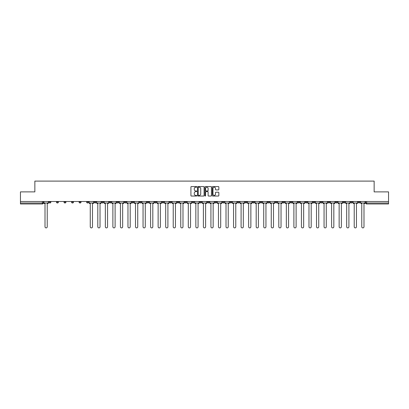 <?xml version="1.0" encoding="UTF-8"?>
<svg xmlns="http://www.w3.org/2000/svg" width="409" height="409" viewBox="0 0 409 409"><rect width="100%" height="100%" fill="white"/><g stroke="black" fill="none" stroke-linecap="round" stroke-linejoin="round"><path stroke-width="0.61" d="M196.765 186.887A0.332 0.332 0 0 0 196.432 186.555L191.392 186.555A0.475 0.475 0 0 0 190.916 187.031L190.916 195.574A0.475 0.475 0 0 0 191.392 196.049L196.432 196.049A0.332 0.332 0 0 0 196.765 195.717A0.332 0.332 0 0 0 196.432 195.384L195.778 195.384A1.518 1.518 0 0 1 194.26 193.866L194.26 193.15A1.518 1.518 0 0 1 195.778 191.632L196.432 191.632A0.332 0.332 0 0 0 196.765 191.3A0.332 0.332 0 0 0 196.432 190.967L195.778 190.967A1.518 1.518 0 0 1 194.26 189.449L194.26 188.738A1.518 1.518 0 0 1 195.778 187.22L196.432 187.22A0.332 0.332 0 0 0 196.765 186.887M297.808 201.504L297.808 202.036L299.741 202.036A0.966 0.966 0 0 1 298.774 203.002A0.966 0.966 0 0 1 297.808 202.036L297.808 201.504M252.558 201.504L252.558 202.036L254.49 202.036A0.966 0.966 0 0 1 253.524 203.002A0.966 0.966 0 0 1 252.558 202.036L252.558 201.504M245.011 201.504L245.011 202.036L246.949 202.036A0.966 0.966 0 0 1 245.978 203.002A0.966 0.966 0 0 1 245.011 202.036L245.011 201.504M199.761 201.504L199.761 202.036L201.698 202.036A0.966 0.966 0 0 1 200.727 203.002A0.966 0.966 0 0 1 199.761 202.036L199.761 201.504M184.679 201.504L184.679 202.036L186.611 202.036A0.966 0.966 0 0 1 185.645 203.002A0.966 0.966 0 0 1 184.679 202.036L184.679 201.504M169.597 202.036L169.597 201.504L169.597 202.036A0.966 0.966 0 0 0 170.563 203.002A0.966 0.966 0 0 1 169.597 202.036L171.529 202.036A0.966 0.966 0 0 1 170.563 203.002M162.051 201.504L162.051 202.036L163.989 202.036A0.966 0.966 0 0 1 163.022 203.002A0.966 0.966 0 0 1 162.051 202.036L162.051 201.504M154.51 202.036L154.51 201.504L154.51 202.036A0.966 0.966 0 0 0 155.476 203.002A0.966 0.966 0 0 1 154.51 202.036L156.442 202.036A0.966 0.966 0 0 1 155.476 203.002A0.966 0.966 0 0 0 156.442 202.036L156.442 201.504L156.442 202.036M146.969 202.036L146.969 201.504L146.969 202.036A0.966 0.966 0 0 0 147.935 203.002A0.966 0.966 0 0 1 146.969 202.036L148.902 202.036A0.966 0.966 0 0 1 147.935 203.002M131.887 202.036L131.887 201.504L131.887 202.036A0.966 0.966 0 0 0 132.853 203.002A0.966 0.966 0 0 1 131.887 202.036L133.82 202.036A0.966 0.966 0 0 1 132.853 203.002A0.966 0.966 0 0 0 133.82 202.036L133.82 201.504L133.82 202.036M116.8 201.504L116.8 202.036L118.738 202.036A0.966 0.966 0 0 1 117.766 203.002A0.966 0.966 0 0 1 116.8 202.036L116.8 201.504M109.259 202.036L109.259 201.504L109.259 202.036A0.966 0.966 0 0 0 110.225 203.002A0.966 0.966 0 0 1 109.259 202.036L111.192 202.036A0.966 0.966 0 0 1 110.225 203.002M101.718 202.036L101.718 201.504L101.718 202.036A0.966 0.966 0 0 0 102.685 203.002A0.966 0.966 0 0 1 101.718 202.036L103.651 202.036A0.966 0.966 0 0 1 102.685 203.002M94.177 202.036L94.177 201.504L94.177 202.036A0.966 0.966 0 0 0 95.144 203.002A0.966 0.966 0 0 1 94.177 202.036L96.11 202.036A0.966 0.966 0 0 1 95.144 203.002M86.636 202.036L86.636 201.504L86.636 202.036A0.966 0.966 0 0 0 87.603 203.002A0.966 0.966 0 0 1 86.636 202.036L88.569 202.036A0.966 0.966 0 0 1 87.603 203.002A0.966 0.966 0 0 0 88.569 202.036L88.569 201.504L88.569 202.036M79.09 201.504L79.09 202.036L81.028 202.036A0.966 0.966 0 0 1 80.062 203.002A0.966 0.966 0 0 1 79.09 202.036L79.09 201.504M71.549 201.504L71.549 202.036L73.487 202.036A0.966 0.966 0 0 1 72.516 203.002A0.966 0.966 0 0 1 71.549 202.036L71.549 201.504M48.927 201.504L48.927 202.036L50.859 202.036A0.966 0.966 0 0 1 49.893 203.002A0.966 0.966 0 0 1 48.927 202.036L48.927 201.504M218.37 189.904A0.475 0.475 0 0 0 218.841 189.428L218.841 187.031A0.475 0.475 0 0 0 218.37 186.555L212.767 186.555A0.475 0.475 0 0 0 212.297 187.031L212.297 195.574A0.475 0.475 0 0 0 212.767 196.049L218.37 196.049A0.475 0.475 0 0 0 218.841 195.574L218.841 192.68A0.475 0.475 0 0 0 218.37 192.204L215.972 192.204A0.475 0.475 0 0 0 215.497 192.68L215.497 194.111A1.268 1.268 0 0 1 214.229 195.384A1.268 1.268 0 0 1 212.961 194.111L212.961 188.488A1.268 1.268 0 0 1 214.229 187.22A1.268 1.268 0 0 1 215.497 188.488L215.497 189.428A0.475 0.475 0 0 0 215.972 189.904L218.37 189.904M20.45 201.504L20.45 191.882L34.857 191.882L34.857 181.1L374.143 181.1L374.143 191.882L388.55 191.882L388.55 201.504L20.45 201.504L20.45 203.002L43.318 203.002L43.318 201.504L43.318 203.002A0.966 0.966 0 0 1 42.352 203.968L20.45 203.968L20.45 203.002M204.086 187.031A0.475 0.475 0 0 0 203.61 186.555L198.012 186.555A0.475 0.475 0 0 0 197.537 187.031L197.537 195.574A0.475 0.475 0 0 0 198.012 196.049L203.61 196.049A0.475 0.475 0 0 0 204.086 195.574L204.086 187.031M205.39 186.555L210.988 186.555A0.475 0.475 0 0 1 211.463 187.031L211.463 195.574A0.475 0.475 0 0 1 210.988 196.049L208.595 196.049A0.475 0.475 0 0 1 208.12 195.574L208.12 192.107A0.475 0.475 0 0 0 207.644 191.632L206.054 191.632A0.475 0.475 0 0 0 205.579 192.107L205.579 195.717A0.332 0.332 0 0 1 205.246 196.049A0.332 0.332 0 0 1 204.914 195.717L204.914 187.031A0.475 0.475 0 0 1 205.39 186.555M365.682 201.504L365.682 203.002L388.55 203.002L388.55 203.968L366.648 203.968A0.966 0.966 0 0 1 365.682 203.002M388.55 201.504L388.55 203.002M360.073 201.504L360.073 202.036A0.966 0.966 0 0 1 359.107 203.002A0.966 0.966 0 0 1 358.141 202.036A0.966 0.966 0 0 0 359.107 203.002A0.966 0.966 0 0 0 360.073 202.036L358.141 202.036L358.141 201.504M352.532 201.504L352.532 202.036A0.966 0.966 0 0 1 351.566 203.002A0.966 0.966 0 0 1 350.6 202.036L352.532 202.036M350.6 201.504L350.6 202.036M344.991 201.504L344.991 202.036A0.966 0.966 0 0 1 344.025 203.002A0.966 0.966 0 0 1 343.059 202.036L344.991 202.036M343.059 201.504L343.059 202.036M337.451 202.036L337.451 201.504L337.451 202.036A0.966 0.966 0 0 1 336.484 203.002A0.966 0.966 0 0 1 335.513 202.036L337.451 202.036A0.966 0.966 0 0 1 336.484 203.002M335.513 201.504L335.513 202.036M329.91 201.504L329.91 202.036A0.966 0.966 0 0 1 328.938 203.002A0.966 0.966 0 0 1 327.972 202.036A0.966 0.966 0 0 0 328.938 203.002M327.972 201.504L327.972 202.036L329.91 202.036M322.364 201.504L322.364 202.036A0.966 0.966 0 0 1 321.397 203.002A0.966 0.966 0 0 1 320.431 202.036L322.364 202.036A0.966 0.966 0 0 1 321.397 203.002M320.431 201.504L320.431 202.036M314.823 201.504L314.823 202.036A0.966 0.966 0 0 1 313.856 203.002A0.966 0.966 0 0 1 312.89 202.036A0.966 0.966 0 0 0 313.856 203.002M312.89 201.504L312.89 202.036L314.823 202.036M307.282 201.504L307.282 202.036A0.966 0.966 0 0 1 306.315 203.002A0.966 0.966 0 0 1 305.349 202.036L307.282 202.036M305.349 201.504L305.349 202.036M299.741 201.504L299.741 202.036A0.966 0.966 0 0 1 298.774 203.002M292.2 201.504L292.2 202.036A0.966 0.966 0 0 1 291.234 203.002A0.966 0.966 0 0 1 290.262 202.036L292.2 202.036M290.262 201.504L290.262 202.036M284.654 201.504L284.654 202.036A0.966 0.966 0 0 1 283.688 203.002A0.966 0.966 0 0 1 282.721 202.036L284.654 202.036M282.721 201.504L282.721 202.036M277.113 201.504L277.113 202.036A0.966 0.966 0 0 1 276.147 203.002A0.966 0.966 0 0 1 275.18 202.036L277.113 202.036M275.18 201.504L275.18 202.036M269.572 201.504L269.572 202.036A0.966 0.966 0 0 1 268.606 203.002A0.966 0.966 0 0 1 267.639 202.036L269.572 202.036M267.639 201.504L267.639 202.036M262.031 201.504L262.031 202.036A0.966 0.966 0 0 1 261.065 203.002A0.966 0.966 0 0 1 260.098 202.036L262.031 202.036M260.098 201.504L260.098 202.036M254.49 201.504L254.49 202.036M246.949 201.504L246.949 202.036L246.949 201.504M239.403 201.504L239.403 202.036A0.966 0.966 0 0 1 238.437 203.002A0.966 0.966 0 0 1 237.471 202.036L239.403 202.036A0.966 0.966 0 0 1 238.437 203.002M237.471 201.504L237.471 202.036M231.862 201.504L231.862 202.036A0.966 0.966 0 0 1 230.896 203.002A0.966 0.966 0 0 1 229.93 202.036L231.862 202.036M229.93 201.504L229.93 202.036M224.321 201.504L224.321 202.036A0.966 0.966 0 0 1 223.355 203.002A0.966 0.966 0 0 1 222.389 202.036L224.321 202.036M222.389 201.504L222.389 202.036M216.78 201.504L216.78 202.036A0.966 0.966 0 0 1 215.814 203.002A0.966 0.966 0 0 1 214.848 202.036L216.78 202.036M214.848 201.504L214.848 202.036M209.239 201.504L209.239 202.036A0.966 0.966 0 0 1 208.273 203.002A0.966 0.966 0 0 1 207.302 202.036L209.239 202.036M207.302 201.504L207.302 202.036M201.698 201.504L201.698 202.036A0.966 0.966 0 0 1 200.727 203.002M194.152 201.504L194.152 202.036A0.966 0.966 0 0 1 193.186 203.002A0.966 0.966 0 0 1 192.22 202.036L194.152 202.036M192.22 201.504L192.22 202.036M186.611 202.036L186.611 201.504L186.611 202.036A0.966 0.966 0 0 1 185.645 203.002M179.07 201.504L179.07 202.036A0.966 0.966 0 0 1 178.104 203.002A0.966 0.966 0 0 1 177.138 202.036A0.966 0.966 0 0 0 178.104 203.002A0.966 0.966 0 0 0 179.07 202.036L177.138 202.036L177.138 201.504M171.529 201.504L171.529 202.036L171.529 201.504M163.989 201.504L163.989 202.036A0.966 0.966 0 0 1 163.022 203.002M148.902 201.504L148.902 202.036L148.902 201.504M141.361 201.504L141.361 202.036A0.966 0.966 0 0 1 140.394 203.002A0.966 0.966 0 0 1 139.428 202.036A0.966 0.966 0 0 0 140.394 203.002A0.966 0.966 0 0 0 141.361 202.036L141.361 201.504M139.428 201.504L139.428 202.036L141.361 202.036M124.346 201.504L124.346 202.036L126.279 202.036L126.279 201.504L126.279 202.036A0.966 0.966 0 0 1 125.312 203.002A0.966 0.966 0 0 1 124.346 202.036A0.966 0.966 0 0 0 125.312 203.002M118.738 202.036L118.738 201.504L118.738 202.036A0.966 0.966 0 0 1 117.766 203.002M111.192 201.504L111.192 202.036L111.192 201.504M103.651 201.504L103.651 202.036L103.651 201.504M96.11 201.504L96.11 202.036L96.11 201.504M81.028 201.504L81.028 202.036A0.966 0.966 0 0 1 80.062 203.002M73.487 202.036L73.487 201.504L73.487 202.036A0.966 0.966 0 0 1 72.516 203.002M65.941 202.036L65.941 201.504L65.941 202.036A0.966 0.966 0 0 1 64.975 203.002A0.966 0.966 0 0 1 64.008 202.036L65.941 202.036A0.966 0.966 0 0 1 64.975 203.002M64.008 201.504L64.008 202.036M58.4 201.504L58.4 202.036A0.966 0.966 0 0 1 57.434 203.002A0.966 0.966 0 0 1 56.468 202.036L58.4 202.036M56.468 201.504L56.468 202.036M50.859 201.504L50.859 202.036L50.859 201.504M42.352 201.504L42.352 203.968A0.966 0.966 0 0 0 43.318 203.002M198.534 187.22A0.332 0.332 0 0 0 198.201 187.552L198.201 195.052A0.332 0.332 0 0 0 198.534 195.384L199.219 195.384A1.518 1.518 0 0 0 200.737 193.866L200.737 188.738A1.518 1.518 0 0 0 199.219 187.22L198.534 187.22M208.12 188.513A1.268 1.268 0 0 0 206.847 187.245A1.268 1.268 0 0 0 205.579 188.513L205.579 190.497A0.475 0.475 0 0 0 206.054 190.967L207.644 190.967A0.475 0.475 0 0 0 208.12 190.497L208.12 188.513M43.968 203.002L43.968 203.483L45.01 203.483L45.01 226.785A1.109 1.109 0 0 0 46.12 227.9A1.109 1.109 0 0 0 47.234 226.785L47.234 203.483L48.272 203.483L48.272 203.002L43.968 203.002L43.968 201.504M48.272 203.002L48.272 201.504M89.223 203.002L89.223 203.483L90.261 203.483L90.261 226.785A1.109 1.109 0 0 0 91.371 227.9A1.109 1.109 0 0 0 92.485 226.785L92.485 203.483L93.523 203.483L93.523 203.002L89.223 203.002L89.223 201.504M93.523 203.002L93.523 201.504M96.764 203.002L96.764 203.483L97.802 203.483L97.802 226.785A1.109 1.109 0 0 0 98.917 227.9A1.109 1.109 0 0 0 100.026 226.785L100.026 203.483L101.064 203.483L101.064 203.002L96.764 203.002L96.764 201.504M101.064 203.002L101.064 201.504M104.305 203.002L104.305 203.483L105.343 203.483L105.343 226.785A1.109 1.109 0 0 0 106.458 227.9A1.109 1.109 0 0 0 107.567 226.785L107.567 203.483L108.605 203.483L108.605 203.002L104.305 203.002L104.305 201.504M108.605 203.002L108.605 201.504M111.846 203.002L111.846 203.483L112.884 203.483L112.884 226.785A1.109 1.109 0 0 0 113.999 227.9A1.109 1.109 0 0 0 115.108 226.785L115.108 203.483L116.151 203.483L116.151 203.002L111.846 203.002L111.846 201.504M116.151 203.002L116.151 201.504M119.387 203.002L119.387 203.483L120.43 203.483L120.43 226.785A1.109 1.109 0 0 0 121.539 227.9A1.109 1.109 0 0 0 122.654 226.785L122.654 203.483L123.692 203.483L123.692 203.002L119.387 203.002L119.387 201.504M123.692 203.002L123.692 201.504M126.928 203.002L126.928 203.483L127.971 203.483L127.971 226.785A1.109 1.109 0 0 0 129.08 227.9A1.109 1.109 0 0 0 130.195 226.785L130.195 203.483L131.233 203.483L131.233 203.002L126.928 203.002L126.928 201.504M131.233 203.002L131.233 201.504M134.474 203.002L134.474 203.483L135.512 203.483L135.512 226.785A1.109 1.109 0 0 0 136.621 227.9A1.109 1.109 0 0 0 137.736 226.785L137.736 203.483L138.774 203.483L138.774 203.002L134.474 203.002L134.474 201.504M138.774 203.002L138.774 201.504M142.015 203.002L142.015 203.483L143.053 203.483L143.053 226.785A1.109 1.109 0 0 0 144.167 227.9A1.109 1.109 0 0 0 145.277 226.785L145.277 203.483L146.315 203.483L146.315 203.002L142.015 203.002L142.015 201.504M146.315 203.002L146.315 201.504M149.556 203.002L149.556 203.483L150.594 203.483L150.594 226.785A1.109 1.109 0 0 0 151.708 227.9A1.109 1.109 0 0 0 152.818 226.785L152.818 203.483L153.861 203.483L153.861 203.002L149.556 203.002L149.556 201.504M153.861 203.002L153.861 201.504M157.097 203.002L157.097 203.483L158.135 203.483L158.135 226.785A1.109 1.109 0 0 0 159.249 227.9A1.109 1.109 0 0 0 160.359 226.785L160.359 203.483L161.402 203.483L161.402 203.002L157.097 203.002L157.097 201.504M161.402 203.002L161.402 201.504M164.638 203.002L164.638 203.483L165.681 203.483L165.681 226.785A1.109 1.109 0 0 0 166.79 227.9A1.109 1.109 0 0 0 167.905 226.785L167.905 203.483L168.943 203.483L168.943 203.002L164.638 203.002L164.638 201.504M168.943 203.002L168.943 201.504M172.179 203.002L172.179 203.483L173.222 203.483L173.222 226.785A1.109 1.109 0 0 0 174.331 227.9A1.109 1.109 0 0 0 175.446 226.785L175.446 203.483L176.483 203.483L176.483 203.002L172.179 203.002L172.179 201.504M176.483 203.002L176.483 201.504M179.725 203.002L179.725 203.483L180.763 203.483L180.763 226.785A1.109 1.109 0 0 0 181.872 227.9A1.109 1.109 0 0 0 182.987 226.785L182.987 203.483L184.024 203.483L184.024 203.002L179.725 203.002L179.725 201.504M184.024 203.002L184.024 201.504M187.266 203.002L187.266 203.483L188.304 203.483L188.304 226.785A1.109 1.109 0 0 0 189.418 227.9A1.109 1.109 0 0 0 190.528 226.785L190.528 203.483L191.565 203.483L191.565 203.002L187.266 203.002L187.266 201.504M191.565 203.002L191.565 201.504M194.807 203.002L194.807 203.483L195.845 203.483L195.845 226.785A1.109 1.109 0 0 0 196.959 227.9A1.109 1.109 0 0 0 198.068 226.785L198.068 203.483L199.111 203.483L199.111 203.002L194.807 203.002L194.807 201.504M199.111 203.002L199.111 201.504M202.348 203.002L202.348 203.483L203.391 203.483L203.391 226.785A1.109 1.109 0 0 0 204.5 227.9A1.109 1.109 0 0 0 205.609 226.785L205.609 203.483L206.652 203.483L206.652 203.002L202.348 203.002L202.348 201.504M206.652 203.002L206.652 201.504M209.889 203.002L209.889 203.483L210.932 203.483L210.932 226.785A1.109 1.109 0 0 0 212.041 227.9A1.109 1.109 0 0 0 213.155 226.785L213.155 203.483L214.193 203.483L214.193 203.002L209.889 203.002L209.889 201.504M214.193 203.002L214.193 201.504M217.435 203.002L217.435 203.483L218.472 203.483L218.472 226.785A1.109 1.109 0 0 0 219.582 227.9A1.109 1.109 0 0 0 220.696 226.785L220.696 203.483L221.734 203.483L221.734 203.002L217.435 203.002L217.435 201.504M221.734 203.002L221.734 201.504M224.976 203.002L224.976 203.483L226.013 203.483L226.013 226.785A1.109 1.109 0 0 0 227.128 227.9A1.109 1.109 0 0 0 228.237 226.785L228.237 203.483L229.275 203.483L229.275 203.002L224.976 203.002L224.976 201.504M229.275 203.002L229.275 201.504M232.517 203.002L232.517 203.483L233.554 203.483L233.554 226.785A1.109 1.109 0 0 0 234.669 227.9A1.109 1.109 0 0 0 235.778 226.785L235.778 203.483L236.821 203.483L236.821 203.002L232.517 203.002L232.517 201.504M236.821 203.002L236.821 201.504M240.057 203.002L240.057 203.483L241.095 203.483L241.095 226.785A1.109 1.109 0 0 0 242.21 227.9A1.109 1.109 0 0 0 243.319 226.785L243.319 203.483L244.362 203.483L244.362 203.002L240.057 203.002L240.057 201.504M244.362 203.002L244.362 201.504M247.598 203.002L247.598 203.483L248.641 203.483L248.641 226.785A1.109 1.109 0 0 0 249.751 227.9A1.109 1.109 0 0 0 250.865 226.785L250.865 203.483L251.903 203.483L251.903 203.002L247.598 203.002L247.598 201.504M251.903 203.002L251.903 201.504M255.139 203.002L255.139 203.483L256.182 203.483L256.182 226.785A1.109 1.109 0 0 0 257.292 227.9A1.109 1.109 0 0 0 258.406 226.785L258.406 203.483L259.444 203.483L259.444 203.002L255.139 203.002L255.139 201.504M259.444 203.002L259.444 201.504M262.685 203.002L262.685 203.483L263.723 203.483L263.723 226.785A1.109 1.109 0 0 0 264.833 227.9A1.109 1.109 0 0 0 265.947 226.785L265.947 203.483L266.985 203.483L266.985 203.002L262.685 203.002L262.685 201.504M266.985 203.002L266.985 201.504M270.226 203.002L270.226 203.483L271.264 203.483L271.264 226.785A1.109 1.109 0 0 0 272.379 227.9A1.109 1.109 0 0 0 273.488 226.785L273.488 203.483L274.526 203.483L274.526 203.002L270.226 203.002L270.226 201.504M274.526 203.002L274.526 201.504M277.767 203.002L277.767 203.483L278.805 203.483L278.805 226.785A1.109 1.109 0 0 0 279.92 227.9A1.109 1.109 0 0 0 281.029 226.785L281.029 203.483L282.072 203.483L282.072 203.002L277.767 203.002L277.767 201.504M282.072 203.002L282.072 201.504M285.308 203.002L285.308 203.483L286.346 203.483L286.346 226.785A1.109 1.109 0 0 0 287.461 227.9A1.109 1.109 0 0 0 288.57 226.785L288.57 203.483L289.613 203.483L289.613 203.002L285.308 203.002L285.308 201.504M289.613 203.002L289.613 201.504M292.849 203.002L292.849 203.483L293.892 203.483L293.892 226.785A1.109 1.109 0 0 0 295.001 227.9A1.109 1.109 0 0 0 296.116 226.785L296.116 203.483L297.154 203.483L297.154 203.002L292.849 203.002L292.849 201.504M297.154 203.002L297.154 201.504M300.395 203.002L300.395 203.483L301.433 203.483L301.433 226.785A1.109 1.109 0 0 0 302.542 227.9A1.109 1.109 0 0 0 303.657 226.785L303.657 203.483L304.695 203.483L304.695 203.002L300.395 203.002L300.395 201.504M304.695 203.002L304.695 201.504M307.936 203.002L307.936 203.483L308.974 203.483L308.974 226.785A1.109 1.109 0 0 0 310.083 227.9A1.109 1.109 0 0 0 311.198 226.785L311.198 203.483L312.236 203.483L312.236 203.002L307.936 203.002L307.936 201.504M312.236 203.002L312.236 201.504M315.477 203.002L315.477 203.483L316.515 203.483L316.515 226.785A1.109 1.109 0 0 0 317.629 227.9A1.109 1.109 0 0 0 318.739 226.785L318.739 203.483L319.777 203.483L319.777 203.002L315.477 203.002L315.477 201.504M319.777 203.002L319.777 201.504M323.018 203.002L323.018 203.483L324.056 203.483L324.056 226.785A1.109 1.109 0 0 0 325.17 227.9A1.109 1.109 0 0 0 326.28 226.785L326.28 203.483L327.323 203.483L327.323 203.002L323.018 203.002L323.018 201.504M327.323 203.002L327.323 201.504M330.559 203.002L330.559 203.483L331.602 203.483L331.602 226.785A1.109 1.109 0 0 0 332.711 227.9A1.109 1.109 0 0 0 333.826 226.785L333.826 203.483L334.864 203.483L334.864 203.002L330.559 203.002L330.559 201.504M334.864 203.002L334.864 201.504M338.1 203.002L338.1 203.483L339.143 203.483L339.143 226.785A1.109 1.109 0 0 0 340.252 227.9A1.109 1.109 0 0 0 341.367 226.785L341.367 203.483L342.405 203.483L342.405 203.002L338.1 203.002L338.1 201.504M342.405 203.002L342.405 201.504M345.646 203.002L345.646 203.483L346.684 203.483L346.684 226.785A1.109 1.109 0 0 0 347.793 227.9A1.109 1.109 0 0 0 348.908 226.785L348.908 203.483L349.946 203.483L349.946 203.002L345.646 203.002L345.646 201.504M349.946 203.002L349.946 201.504M353.187 203.002L353.187 203.483L354.225 203.483L354.225 226.785A1.109 1.109 0 0 0 355.339 227.9A1.109 1.109 0 0 0 356.449 226.785L356.449 203.483L357.486 203.483L357.486 203.002L353.187 203.002L353.187 201.504M357.486 203.002L357.486 201.504M360.728 203.002L360.728 203.483L361.766 203.483L361.766 226.785A1.109 1.109 0 0 0 362.88 227.9A1.109 1.109 0 0 0 363.99 226.785L363.99 203.483L365.032 203.483L365.032 203.002L360.728 203.002L360.728 201.504M365.032 203.002L365.032 201.504M366.648 201.504L366.648 203.968"/></g></svg>
